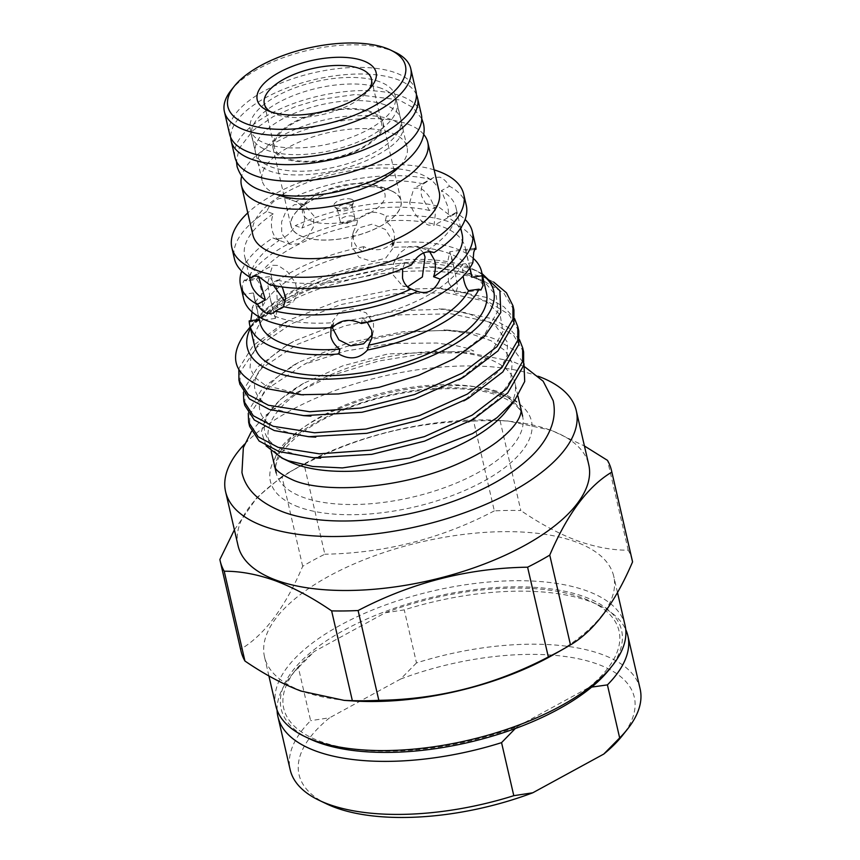 <?xml version="1.0" encoding="UTF-8"?>
<svg xmlns="http://www.w3.org/2000/svg" width="860" height="860" viewBox="0 0 860 860"><rect width="100%" height="100%" fill="white"/><g stroke="black" fill="none" stroke-linecap="round" stroke-linejoin="round"><path stroke-width="0.64" stroke-dasharray="4.3 3.22" d="M385.043 104.856A74.54 31.917 -13 0 0 300.559 110.876A74.54 31.917 -13 0 0 255.517 152.672A74.54 31.917 -13 0 0 271.244 166.937A74.54 31.917 -13 0 0 355.739 160.927A74.54 31.917 -13 0 0 400.781 119.131A74.54 31.917 -13 0 0 385.043 104.856M381.216 88.29A74.54 31.917 -13 0 0 296.732 94.299A74.54 31.917 -13 0 0 251.69 136.095A74.54 31.917 -13 0 0 267.417 150.36A74.54 31.917 -13 0 0 351.912 144.351A74.54 31.917 -13 0 0 396.954 102.555A74.54 31.917 -13 0 0 381.216 88.29M416.412 94.579A95.621 40.947 -13 0 0 397.309 79.507A95.621 40.947 -13 0 0 292.561 85.914A95.621 40.947 -13 0 0 230.706 137.45M421.325 114.391A95.621 40.947 -13 0 0 401.136 96.083A95.621 40.947 -13 0 0 292.755 103.791A95.621 40.947 -13 0 0 234.974 157.412M353.18 216.301A7.525 3.225 -13 0 0 344.645 216.903A7.525 3.225 -13 0 0 340.098 221.127A7.525 3.225 -13 0 0 341.689 222.568A7.525 3.225 -13 0 0 343.495 222.955A7.525 3.225 -13 0 0 352.514 220.869A7.525 3.225 -13 0 0 354.771 217.741A7.525 3.225 -13 0 0 353.18 216.301M350.428 204.368A7.525 3.225 -13 0 0 341.893 204.981A7.525 3.225 -13 0 0 337.346 209.195A7.525 3.225 -13 0 0 337.819 209.99A7.525 3.225 -13 0 0 338.937 210.646A7.525 3.225 -13 0 0 346.494 210.356A7.525 3.225 -13 0 0 351.933 206.733A7.525 3.225 -13 0 0 352.019 205.809A7.525 3.225 -13 0 0 350.428 204.368M351.504 199.305A10.137 4.343 -13 0 0 338.775 200.627A10.137 4.343 -13 0 0 334.529 206.884A10.137 4.343 -13 0 0 336.023 207.754A10.137 4.343 -13 0 0 346.204 207.368A10.137 4.343 -13 0 0 353.524 202.487A10.137 4.343 -13 0 0 351.504 199.305M311.492 200.584A56.319 24.112 167 0 1 391.719 191.017A56.319 24.112 167 0 1 380.561 226.094A56.319 24.112 167 0 1 312.846 239.209A56.319 24.112 167 0 1 295.173 213.312A56.319 24.112 167 0 1 311.492 200.584M369.692 213.097A42.28 18.103 -13 0 0 367.51 183.954A42.28 18.103 -13 0 0 317.834 193.951A42.28 18.103 -13 0 0 313.835 196.349A42.28 18.103 -13 0 0 313.255 221.719A42.28 18.103 -13 0 0 369.692 213.097M409.618 202.799L413.853 188.308L420.11 188.007C427.603 192.317 432.731 200.434 435.483 212.355L434.053 225.32L428.688 225.137C419.959 221.471 413.606 214.022 409.618 202.799M270.481 111.703A54.965 23.532 -13 0 0 273.233 113.23A54.965 23.532 -13 0 0 275.931 114.369A54.965 23.532 -13 0 0 367.564 91.45A54.965 23.532 -13 0 0 369.37 88.87M238.059 545.681A179.955 77.056 167 0 1 298.979 466.722A179.955 77.056 167 0 1 499.391 420.454A179.955 77.056 167 0 1 550.765 430.269A179.955 77.056 167 0 1 588.756 464.722M500.09 420.723L520.816 510.528A200.821 85.978 -13 0 0 494.328 510.872L473.602 421.077A200.821 85.978 167 0 1 500.09 420.723L508.292 421.024L551.432 430.333L584.424 445.974M353.503 700.975A179.202 76.733 167 0 1 302.333 691.203A179.202 76.733 167 0 1 264.514 656.9A179.202 76.733 167 0 1 372.788 556.42A179.202 76.733 167 0 1 575.91 541.961A179.202 76.733 167 0 1 613.739 576.275A179.202 76.733 167 0 1 553.077 654.901M632.25 560.43A200.821 85.978 -13 0 0 628.23 550.185C612.18 550.292 595.066 547.089 576.888 540.574C558.753 533.716 540.069 523.697 520.816 510.528M286.036 158.122A54.965 23.532 167 0 1 274.437 147.597A54.965 23.532 167 0 1 307.654 116.788A54.965 23.532 167 0 1 369.95 112.348A54.965 23.532 167 0 1 381.55 122.872A54.965 23.532 167 0 1 348.343 153.693A54.965 23.532 167 0 1 286.036 158.122M309.45 738.761A174.688 74.798 167 0 1 349.988 627.037A174.688 74.798 167 0 1 584.703 596.883A174.688 74.798 167 0 1 609.235 669.553M625.059 625.338A179.202 76.733 -13 0 0 587.24 591.024A179.202 76.733 -13 0 0 384.119 605.483A179.202 76.733 -13 0 0 275.834 705.963M538.338 376.304A179.955 77.056 -13 0 0 538.306 376.293A179.955 77.056 -13 0 0 244.616 444.115M506.013 411.392A126.42 54.126 -13 0 0 514.947 383.012A126.42 54.126 -13 0 0 488.265 358.803A126.42 54.126 -13 0 0 344.967 369.004A126.42 54.126 -13 0 0 268.578 439.89A126.42 54.126 -13 0 0 289.057 461.487M486.405 292.529A118.97 50.934 -13 0 0 461.293 269.75A118.97 50.934 -13 0 0 326.456 279.349A118.97 50.934 -13 0 0 254.571 346.053M473.075 258.172A118.97 50.934 -13 0 0 456.456 248.798A118.97 50.934 -13 0 0 392.536 242.703C384.721 250.496 375.143 251.819 363.812 246.669L362.683 251.496C357.76 248.68 354.653 244.713 353.352 239.564L353.385 231.791L356.567 224.976L357.695 220.149C365.769 211.27 375.347 209.947 386.419 216.182L385.291 221.009C390.064 224.395 393.106 228.685 394.396 233.909L394.439 241.38L391.408 247.529L392.536 242.703M475.451 245.057A118.97 50.934 -13 0 0 450.339 222.278A118.97 50.934 -13 0 0 386.419 216.182M455.617 212.743L453.962 214.452L448.501 214.323L437.525 206.067L429.409 210.485L421.658 196.241C420.572 191.049 421.12 186.964 423.292 183.965L433.773 177.439L439.922 177.192C443.405 178.579 446.598 181.589 449.5 186.222L441.384 190.651L447.512 205.787C448.705 210.915 448.705 214.71 447.512 217.172L455.617 212.743A118.97 50.934 -13 0 1 465.11 219.504M466.26 205.271A118.97 50.934 -13 0 0 449.5 186.222M439.202 191.834A95.621 40.947 -13 0 0 419.013 173.526A95.621 40.947 -13 0 0 310.632 181.234A95.621 40.947 -13 0 0 252.851 234.855M423.722 134.418A95.621 40.947 -13 0 0 407.597 124.066A95.621 40.947 -13 0 0 308.632 128.559A95.621 40.947 -13 0 0 241.595 176.461M400.179 165.797A74.39 31.852 -13 0 0 407.092 147.146A74.39 31.852 -13 0 0 391.397 132.902A74.39 31.852 -13 0 0 307.074 138.901A74.39 31.852 -13 0 0 262.117 180.611A74.39 31.852 -13 0 0 276.512 194.349M266.009 143.674A74.39 31.852 -13 0 0 350.321 137.675A74.39 31.852 -13 0 0 395.277 95.965A74.39 31.852 -13 0 0 379.572 81.721A74.39 31.852 -13 0 0 295.26 87.72A74.39 31.852 -13 0 0 250.303 129.43A74.39 31.852 -13 0 0 266.009 143.674M415.971 91.181A95.621 40.947 -13 0 0 395.783 72.874A95.621 40.947 -13 0 0 287.401 80.593A95.621 40.947 -13 0 0 229.62 134.203M395.277 52.309A95.621 40.947 -13 0 0 390.58 50.331A95.621 40.947 -13 0 0 231.168 90.192M248.271 413.359L248.948 409.973L262.934 387.677L292.529 365.801L300.635 361.426L348.999 342.581L403.286 331.691L450.651 330.283L468.066 332.143C478.88 333.82 488.362 336.335 496.521 339.668L514.226 350.181L523.987 363.748M513.914 309.933L503.938 293.281L483.524 280.822C458.982 271.394 427.71 268.718 389.688 272.781C328.896 279.36 266.406 305.956 244.401 334.26M250.249 327.348L253.281 323.07L281.768 300.473L327.8 281.091L382.7 269.287L436.063 267.127L482.546 276.587L493.629 282.037M523.633 352.03L513.656 335.379L493.242 322.919L451.403 313.814L399.406 314.878L345.118 325.768L296.754 344.613L261.633 368.349L245.068 393.16L244.756 405.329M243.412 392.31L244.079 388.913L258.075 366.629L287.67 344.752L295.775 340.377L344.14 321.533L398.427 310.643L445.781 309.224L492.264 318.684L508.787 327.821L519.462 339.668M518.774 330.982L508.798 314.33L488.383 301.871L446.544 292.765L394.546 293.83L340.259 304.719L291.895 323.564L256.774 347.3L240.198 372.111L239.897 384.28M238.833 369.563L239.22 367.865L253.216 345.58L282.811 323.704L290.916 319.318L339.281 300.484L393.568 289.594L440.922 288.175L487.405 297.635L503.928 306.773L514.602 318.619M468.066 332.143A141.857 60.737 -13 0 0 304.246 364.339L266.503 389.397L249.927 414.208L249.626 426.377M482.288 274.684A126.42 54.126 -13 0 0 473.193 269.255A126.42 54.126 -13 0 0 466.991 266.654A126.42 54.126 -13 0 0 256.237 319.35A126.42 54.126 -13 0 0 250.453 328.208M482.03 273.577L472.129 269.115L448.125 263.128L419.261 261.031L354.395 268.9L294.625 290.691L271.405 305.268L254.807 321.156L250.292 327.552M259.258 319.512L259.526 319.479A108.424 46.429 -13 0 0 260 322.726M259.526 319.479L253.41 292.959A108.424 46.429 -13 0 0 253.883 296.206A108.424 46.429 -13 0 0 276.769 316.964A108.424 46.429 -13 0 0 333.766 322.629L331.068 327.585M448.522 282.488L455.563 293.529L457.638 286.864L455.015 271.964L449.791 251.754L447.641 262.053L448.522 282.488M469.872 267.89L465.647 250.679L474.387 249.475M253.41 292.959L243.057 294.389L242.251 284.294L244.251 280.134L246.186 280.973L256.538 279.543C258.441 281.241 260.032 284.66 261.3 289.788L262.666 306.063L252.313 307.493L252.098 311.987M250.787 320.683L250.024 321.898L249.185 320.909M276.651 287.67L277.533 308.106L275.383 318.394L270.158 298.194L267.535 283.305L269.621 276.63L276.651 287.67M392.719 241.069L392.773 248.518L385.678 258.193L372.466 261.601L359.104 257.376L351.675 246.734L351.708 238.929L359.125 227.878L372.412 224.095L385.495 229.534L392.719 241.069M423.647 252.894L417.111 246.347L408.468 246.712L399.599 253.033L393.547 263.289L392.859 274.587L402.502 285.896L407.608 286.799M279.328 240.381C275.738 238.596 273.329 235.135 272.093 229.996C270.921 224.761 271.298 219.386 273.211 213.861L266.686 211.452C271.846 200.079 279.349 195.983 289.218 199.165L295.733 201.573C300.118 203.659 302.967 207.281 304.279 212.441C305.354 217.644 304.548 222.858 301.86 228.094L295.335 225.685C288.723 236.532 281.22 240.628 272.813 237.973L279.328 240.381A108.424 46.429 -13 0 0 250.819 282.951M289.702 244.251L281.757 233.565L281.564 221.966L286.025 211.108L294.453 204.626L304.3 204.691L313.943 216.01L313.266 227.276L307.224 237.553L298.356 243.875L289.702 244.251L272.813 237.973A118.97 50.934 -13 0 0 241.703 271.083M372.251 334.744L373.466 331.229L373.498 323.425L366.081 312.782L352.707 308.557L339.496 311.965L332.401 321.64L332.164 327.499M255.28 275.619L259.301 273.426L258.495 276.339M286.692 302.591L292.948 302.29L297.549 294.808L295.55 282.983L287.606 271.889L278.124 265.46L272.76 265.278L270.427 272.405L273.534 285.488M302.924 236.855A56.47 24.177 167 0 1 291.002 226.04A56.47 24.177 167 0 1 325.123 194.381A56.47 24.177 167 0 1 389.129 189.823A56.47 24.177 167 0 1 401.05 200.638A56.47 24.177 167 0 1 366.93 232.297A56.47 24.177 167 0 1 302.924 236.855M284.886 158.756A56.47 24.177 167 0 1 272.975 147.941A56.47 24.177 167 0 1 307.095 116.283A56.47 24.177 167 0 1 371.101 111.725A56.47 24.177 167 0 1 383.022 122.539A56.47 24.177 167 0 1 348.902 154.198A56.47 24.177 167 0 1 284.886 158.756M282.263 286.96L277.393 280.113L269.287 284.531M332.637 327.456L333.766 322.629M367.241 322.285L362.49 318.662L361.361 323.489M304.3 204.691L289.218 199.165A118.97 50.934 -13 0 1 431.397 179.547M411.467 264.912L404.952 262.504L402.63 268.761M429.677 251.625L427.474 250.217L432.311 252.001M472.86 262.666L462.519 264.095L463.121 276.264M588.433 687.774A172.054 73.67 -13 0 0 591.153 601.538A172.054 73.67 -13 0 0 385.269 612.761L314.298 651.482A172.054 73.67 -13 0 0 295.883 669.703A172.054 73.67 -13 0 0 332.734 745.201A172.054 73.67 -13 0 0 517.462 726.496L588.433 687.774L591.691 687.097M628.23 550.185L607.504 460.379M302.688 566.299L281.962 476.494A200.821 85.978 167 0 1 288.164 472.871A200.821 85.978 167 0 1 304.107 464.411L324.844 554.216A200.821 85.978 -13 0 0 302.688 566.299C285.219 607.3 264.525 634.959 240.606 649.289A200.821 85.978 -13 0 0 240.918 650.773M219.88 559.495L240.606 649.289M234.404 529.824L256.979 497.521L281.962 476.494M304.107 464.411C357.201 436.558 413.692 422.12 473.602 421.077M494.328 510.872C441.244 538.726 384.742 553.173 324.844 554.216M243.057 294.389A118.97 50.934 -13 0 0 243.606 298.581M362.49 318.662A108.424 46.429 -13 0 0 462.519 264.095M465.647 250.679A108.424 46.429 -13 0 0 465.174 247.433A108.424 46.429 -13 0 0 385.291 221.009M471.301 273.953A108.424 46.429 -13 0 0 391.408 247.529M356.567 224.976A108.424 46.429 -13 0 0 256.538 279.543M362.683 251.496A108.424 46.429 -13 0 0 262.666 306.063M363.812 246.669A118.97 50.934 -13 0 0 252.313 307.493M273.211 213.861A108.424 46.429 -13 0 0 244.691 256.43A108.424 46.429 -13 0 0 259.301 273.426M266.686 211.452A118.97 50.934 -13 0 0 234.425 258.796M277.393 280.113A108.424 46.429 -13 0 0 404.952 262.504M427.474 250.217A108.424 46.429 -13 0 0 455.993 207.647A108.424 46.429 -13 0 0 441.384 190.651M462.11 234.167A108.424 46.429 -13 0 0 447.512 217.172M423.292 183.965A108.424 46.429 -13 0 0 295.733 201.573M429.409 210.485A108.424 46.429 -13 0 0 301.86 228.094M437.525 206.067A118.97 50.934 -13 0 0 295.335 225.685M382.7 269.287A141.857 60.737 -13 0 0 245.423 332.949M266.073 445.856L261.397 431.688L266.396 415.702L280.747 399.201L303.526 383.356L342.817 365.822L387.925 353.922L473.774 350.977L466.023 347.967L456.757 345.827L436.74 343.033L392.02 343.419L346.193 350.912L304.246 364.339M434.128 169.861A118.97 50.934 -13 0 0 247.777 212.882M357.695 220.149A118.97 50.934 -13 0 0 246.186 280.973M277.081 710.091A179.579 76.895 167 0 1 290.615 676.336A179.579 76.895 167 0 1 298.388 667.629L310.632 720.669A179.579 76.895 -13 0 0 290.164 769.7M326.897 804.025A172.054 73.67 167 0 1 329.606 717.788L310.632 720.669M385.269 612.761L404.254 609.88A179.579 76.895 167 0 1 598.796 605.193A179.579 76.895 167 0 1 625.758 629.595M640.12 688.903A179.579 76.895 -13 0 0 416.498 662.92L404.254 609.88M416.498 662.92L400.577 679.067L329.606 717.788M400.577 679.067A172.054 73.67 167 0 1 585.305 660.362A172.054 73.67 167 0 1 622.156 735.848M517.462 726.496L515.258 728.56M298.388 667.629L314.298 651.482M298.7 507.013A133.956 57.351 167 0 1 318.802 420.906A133.956 57.351 167 0 1 503.197 395.45A133.956 57.351 167 0 1 483.094 481.557A133.956 57.351 167 0 1 298.7 507.013M495.919 391.956A126.42 54.126 -13 0 0 352.621 402.158A126.42 54.126 -13 0 0 276.232 473.043A126.42 54.126 -13 0 0 302.913 497.241A126.42 54.126 -13 0 0 446.211 487.039A126.42 54.126 -13 0 0 522.601 416.165A126.42 54.126 -13 0 0 495.919 391.956M391.59 119.647C385.129 117.229 376.734 115.831 366.403 115.455L347.935 116.111C327.37 118.218 308.213 123.345 290.454 131.494C276.898 137.611 266.783 145.082 260.107 153.908C257.527 159.078 256.71 161.766 257.656 161.949C257.269 164.152 261.042 167.076 268.997 170.721C289.841 179.364 338.614 174.408 370.327 158.777C386.721 150.5 396.804 142.996 400.599 136.278C402.91 131.988 403.684 129.376 402.921 128.419C403.318 126.216 399.535 123.292 391.59 119.647M421.776 118.691L412.8 107.457L398.889 99.868L355.61 94.46L318.899 99.609L294.894 106.823L273.286 116.551L252.98 130.473L239.069 148.608L236.446 161.476M520.751 408.135C521.063 403.834 514.473 398.664 501.004 392.622C489.974 388.505 475.741 386.14 458.326 385.517L427.13 386.624C393.224 390.085 361.469 398.47 331.874 411.768C318.297 418.014 306.794 424.7 297.399 431.817C289.014 438.245 282.929 444.287 279.135 449.93C272.233 461.132 274.394 463.583 274.383 465.013M524.965 366.983L512.528 361.394L468.077 352.675L426.7 353.234L378.658 361.006L334.153 374.713L296.764 392.45L264.342 416.315L251.432 431.473M251.69 136.095L255.517 152.672M396.954 102.555L400.781 119.131M340.098 221.127L337.346 209.195M337.819 209.99L334.529 206.884M391.719 191.017A79.819 79.819 0 0 0 367.51 183.954M273.233 113.23L267.116 110.317M522.601 416.165C521.676 411.951 518.817 403.834 499.058 395.89C463.282 381.56 387.742 389.193 335.679 413.542C293.174 431.946 271.126 459.573 276.232 473.043M264.332 103.845L274.437 147.597M617.491 592.551L613.739 576.275M517.946 396.008L514.947 383.012M407.092 147.146L395.277 95.965M473.193 269.255L478.805 271.932M258.591 316.63L253.883 296.206M480.923 290.024L455.563 293.529M275.383 318.394L250.024 321.898M394.439 241.38L392.773 248.518M418.562 291.83L402.502 285.896M453.962 214.462L434.053 225.32M371.8 338.367L373.466 331.229M252.851 276.135L272.76 265.278M272.975 147.941L291.002 226.04M451.414 256.344L455.015 271.964M383.022 122.539L401.05 200.638M273.039 313.158L292.948 302.29M330.735 328.778L332.401 321.64M433.773 177.439L413.853 188.308M433.171 252.27L417.111 246.347M353.385 231.791L351.708 238.929M269.621 276.63L244.251 280.134M475.161 248.26L449.791 251.765M469.893 267.858L465.174 247.433M460.702 228.072L455.993 207.647M249.411 276.856L244.691 256.43M256.237 319.35L254.797 321.156M253.281 323.07L250.163 326.983M262.117 180.611L250.303 129.43M271.223 451.317L268.578 439.89M268.9 675.938L264.514 656.9M371.445 79.109L381.55 122.872M303.526 383.356L303.612 383.313C293.217 389.247 284.757 395.406 278.21 401.781C267.094 413.015 262.612 423.002 264.74 431.741C268.427 446.275 287.057 455.101 320.629 458.208M292.529 365.801L298.742 362.264L278.565 376.035C263.536 389.118 257.333 400.771 259.946 410.972C263.826 425.356 282.435 434.085 315.77 437.16M450.651 330.283L443.502 329.821L469.839 333.497L490.888 340.657L505.239 350.729L512.248 362.845L510.625 380.593L496.94 400.351L468.56 421.97M287.67 344.752L293.883 341.216C283.499 347.15 275.028 353.299 268.492 359.673C257.376 370.907 252.883 380.894 255.011 389.634C258.699 404.178 277.329 413.004 310.911 416.1M445.781 309.224L438.643 308.772L466.926 312.911L495.027 324.994L507.54 342.43L507.002 355.943L499.294 370.886L463.69 400.921M282.811 323.704L289.024 320.167L257.796 345.043L250.905 357.19L250.034 368.005L254.861 377.443L265.675 385.538L303.558 394.88M440.922 288.175L433.784 287.724L463.4 292.196L485.868 301.097L500.133 314.814L502.95 331.272L489.748 355.556L458.842 379.873M436.063 267.127L428.925 266.664L461.788 272.029L485.266 282.865L496.284 295.775L497.983 310.825L484.137 335.335L452.457 359.706M281.768 300.473L284.165 299.108M298.979 466.722L288.164 472.871M499.391 420.454L508.292 421.013M367.564 91.45L371.789 86.15M591.153 601.538L598.796 605.193M295.883 669.703L290.615 676.336M270.158 298.194L273.77 313.814M313.835 196.349A79.819 79.819 0 0 0 295.173 213.312M351.933 206.733L353.524 202.487M354.771 217.741L352.019 205.809M343.495 222.955L348.354 223.417L352.514 220.869"/><path stroke-width="1.29" d="M230.706 137.45A95.621 40.947 -13 0 0 231.147 140.836A95.621 40.947 -13 0 0 251.324 159.143A95.621 40.947 -13 0 0 359.716 151.435A95.621 40.947 -13 0 0 417.498 97.814A95.621 40.947 -13 0 0 416.412 94.579M231.147 140.836L234.974 157.412A95.621 40.947 -13 0 0 255.151 175.72A95.621 40.947 -13 0 0 363.543 168.001A95.621 40.947 -13 0 0 421.325 114.391L417.498 97.814M270.115 111.574A60.985 26.112 167 0 1 267.116 110.317A60.985 26.112 167 0 1 281.274 71.305A60.985 26.112 167 0 1 363.221 60.78A60.985 26.112 167 0 1 371.789 86.15A60.985 26.112 167 0 1 270.115 111.574M369.37 88.87A54.965 23.532 -13 0 0 371.445 79.109A54.965 23.532 -13 0 0 359.846 68.596A54.965 23.532 -13 0 0 297.549 73.025A54.965 23.532 -13 0 0 264.332 103.845A54.965 23.532 -13 0 0 270.481 111.703M576.297 410.747L588.756 464.722A179.955 77.056 167 0 1 480.02 565.622A179.955 77.056 167 0 1 276.049 580.134A179.955 77.056 167 0 1 238.059 545.681L225.6 491.716A179.955 77.056 -13 0 0 263.59 526.169A179.955 77.056 -13 0 0 467.56 511.646A179.955 77.056 -13 0 0 576.297 410.747A179.955 77.056 -13 0 0 538.338 376.304M584.424 445.974L607.504 460.379A200.821 85.978 167 0 1 611.524 470.635A200.821 85.978 167 0 1 611.836 472.118C588.133 486.147 567.439 513.818 549.755 555.108A200.821 85.978 167 0 1 527.599 567.192C468.291 568.073 411.789 582.521 358.104 610.525A200.821 85.978 167 0 1 331.627 610.88C312.524 597.786 293.84 587.778 275.555 580.833C257.516 574.34 240.402 571.137 224.213 571.223A200.821 85.978 167 0 1 220.181 560.978A200.821 85.978 167 0 1 219.88 559.495L234.404 529.824M564.278 648.537L553.077 654.901A179.202 76.733 167 0 1 353.503 700.975L344.15 700.384L352.353 700.674A200.821 85.978 -13 0 0 378.841 700.33C438.159 699.438 494.65 684.99 548.336 656.986A200.821 85.978 -13 0 0 564.278 648.537A200.821 85.978 -13 0 0 570.481 644.903C594.185 630.875 614.879 603.204 632.562 561.913A200.821 85.978 -13 0 0 632.25 560.43L611.524 470.635M220.181 560.978L240.918 650.773A200.821 85.978 -13 0 0 244.939 661.017C264.192 674.197 282.886 684.205 301.011 691.074L344.15 700.384M612.395 665.575L609.235 669.553A174.688 74.798 167 0 1 318.028 742.363A174.688 74.798 167 0 1 309.45 738.761L304.859 736.568A179.202 76.733 -13 0 0 313.663 740.266A179.202 76.733 -13 0 0 612.395 665.575A179.202 76.733 -13 0 0 625.059 625.338L617.491 592.551M281.962 458.1L289.057 461.487A126.42 54.126 -13 0 0 295.26 464.088A126.42 54.126 -13 0 0 506.013 411.392L514.538 400.663L496.983 417.702L472.613 433.548L409.758 458.036L342.409 467.915L312.675 466.453L288.326 460.767L281.962 458.1L266.073 445.856M259.258 319.512L249.185 320.909A118.97 50.934 -13 0 0 249.733 325.101L254.571 346.053A118.97 50.934 -13 0 0 279.683 368.832A118.97 50.934 -13 0 0 414.52 359.233A118.97 50.934 -13 0 0 486.405 292.529L481.568 271.577A118.97 50.934 -13 0 0 473.075 258.172M249.733 325.101A118.97 50.934 -13 0 0 274.845 347.881A118.97 50.934 -13 0 0 338.765 353.976C349.816 360.222 359.383 358.899 367.489 350.009A118.97 50.934 -13 0 0 478.988 289.186L480.923 290.024L482.933 285.864L482.116 275.77A118.97 50.934 -13 0 0 481.568 271.577M474.387 249.475L475.999 249.25A118.97 50.934 -13 0 0 475.451 245.057L472.387 231.791A118.97 50.934 -13 0 0 465.11 219.504M258.495 276.339L265.428 299.946L257.312 304.375C260.204 308.998 263.397 312.008 266.88 313.406L273.039 313.158L275.404 311.051A118.97 50.934 -13 0 0 417.594 291.433C427.441 294.625 434.956 290.529 440.116 279.145A118.97 50.934 -13 0 0 472.387 231.791M402.63 268.761L402.534 278.156C403.845 283.316 406.683 286.928 411.069 289.024L418.562 291.83M241.703 271.083A118.97 50.934 -13 0 0 240.542 285.316L243.606 298.581A118.97 50.934 -13 0 0 268.718 321.361A118.97 50.934 -13 0 0 332.637 327.456C340.485 319.651 350.052 318.329 361.361 323.489A118.97 50.934 -13 0 0 472.86 262.666L473.742 252.335L475.161 248.26L475.999 249.25M247.777 212.882A118.97 50.934 -13 0 0 231.856 247.658A118.97 50.934 -13 0 0 256.957 270.438A118.97 50.934 -13 0 0 391.805 260.838A118.97 50.934 -13 0 0 463.69 194.134A118.97 50.934 -13 0 0 438.579 171.366A118.97 50.934 -13 0 0 434.128 169.861M432.311 252.001L433.999 252.625C425.592 249.97 418.089 254.065 411.467 264.912A118.97 50.934 -13 0 1 269.287 284.531L258.312 276.275L252.851 276.135L251.184 277.855L255.28 275.619M463.69 194.134L466.26 205.271A118.97 50.934 -13 0 1 433.999 252.625L433.171 252.27M241.595 176.461A95.621 40.947 -13 0 0 241.434 185.394L252.851 234.855A95.621 40.947 -13 0 0 273.039 253.162A95.621 40.947 -13 0 0 381.421 245.444A95.621 40.947 -13 0 0 439.202 191.834L427.785 142.373A95.621 40.947 -13 0 0 423.722 134.418M241.434 185.394A95.621 40.947 -13 0 0 261.612 203.702A95.621 40.947 -13 0 0 370.004 195.983A95.621 40.947 -13 0 0 427.785 142.373M276.512 194.349A74.39 31.852 -13 0 0 277.823 194.854A74.39 31.852 -13 0 0 400.179 165.797M234.328 86.215L231.168 90.192A95.621 40.947 -13 0 0 224.406 111.66L229.62 134.203A95.621 40.947 -13 0 0 249.798 152.51A95.621 40.947 -13 0 0 358.19 144.802A95.621 40.947 -13 0 0 415.971 91.181L410.757 68.639A95.621 40.947 -13 0 0 395.277 52.309L390.687 50.116A91.106 39.012 -13 0 0 386.215 48.235A91.106 39.012 -13 0 0 234.328 86.215A91.106 39.012 -13 0 0 247.121 124.109A91.106 39.012 -13 0 0 369.542 108.392A91.106 39.012 -13 0 0 390.687 50.116M224.406 111.66A95.621 40.947 -13 0 0 244.595 129.968A95.621 40.947 -13 0 0 352.976 122.26A95.621 40.947 -13 0 0 410.757 68.639M523.987 363.748L524.697 381.507L514.538 400.663M238.919 380.034L239.897 384.28L249.422 398.933L269.395 409.489L303.763 415.649L362.006 412.262L414.81 399.051L463.454 377.271L497.962 350.901L513.925 323.467L513.914 309.933L512.936 305.687L512.947 319.221L496.983 346.666L462.465 373.036L414.713 394.504L361.028 408.027L309.643 411.725L268.417 405.243L248.443 394.697L238.919 380.034L238.833 369.563M493.629 282.037L506.433 292.776L512.936 305.687M248.637 422.142L249.626 426.377L259.139 441.04L279.113 451.586L313.481 457.746L371.735 454.37L424.528 441.148L473.172 419.379L507.679 393.009L523.643 365.565L523.633 352.03L522.654 347.795L522.665 361.329L506.701 388.763L472.194 415.133L424.431 436.611L370.757 450.124L319.361 453.833L278.135 447.35L258.161 436.794L248.637 422.142L248.271 413.359M519.462 339.668L522.654 347.795M243.778 401.093L244.756 405.329L254.28 419.981L274.254 430.537L308.622 436.697L366.876 433.311L419.669 420.099L468.313 398.32L502.82 371.961L518.784 344.516L518.774 330.982L517.795 326.746L517.806 340.281L501.842 367.714L467.335 394.084L419.572 415.563L365.887 429.075L314.502 432.773L273.276 426.302L253.302 415.745L243.778 401.093L243.412 392.31M514.602 318.619L517.795 326.746M250.453 328.208A126.42 54.126 -13 0 0 273.985 371.928A126.42 54.126 -13 0 0 436.256 353.847A126.42 54.126 -13 0 0 482.288 274.684M250.163 326.983L245.423 332.949A141.857 60.737 -13 0 0 244.401 334.26C227.459 358.878 234.909 377.013 266.761 388.666L300.882 394.719L338.507 393.966L379.066 387.333L418.777 375.272L453.951 358.867L484.728 336.271L500.778 312.546L499.896 290.723L482.03 273.577M258.591 316.63L260 322.726A108.424 46.429 -13 0 0 282.886 343.484A108.424 46.429 -13 0 0 339.894 349.149L338.765 353.976M482.116 275.77L471.774 277.2L469.872 267.89M463.121 276.264L463.873 280.371C465.142 285.498 466.733 288.917 468.635 290.615L478.988 289.186M252.098 311.987L250.787 320.683M440.116 279.145L433.601 276.737C435.504 271.212 435.88 265.837 434.719 260.601L429.677 251.625M407.608 286.799L422.378 276.942L425.044 257.032L423.647 252.894M367.489 350.009L368.607 345.183L371.8 338.367L371.821 330.584L367.241 322.285M331.068 327.585L330.777 336.249C332.046 341.431 335.088 345.731 339.894 349.149M332.164 327.499L338.915 339.947L350.762 345.827L363.576 343.817L372.251 334.744M273.534 285.488L285.294 301.957M275.404 311.051L283.52 306.633L285.681 298.001L282.263 286.96M611.836 472.118L632.562 561.913M570.481 644.903L549.755 555.108M527.599 567.192L548.336 656.986M244.939 661.017L224.213 571.223M378.841 700.33L358.104 610.525M331.627 610.88L352.353 700.674M471.774 277.2A108.424 46.429 -13 0 0 471.301 273.953L469.893 267.858M231.856 247.658L234.425 258.796A118.97 50.934 -13 0 0 251.184 277.855M433.601 276.737A108.424 46.429 -13 0 0 462.11 234.167L460.702 228.072M249.411 276.856L250.819 282.951A108.424 46.429 -13 0 0 265.428 299.946M240.542 285.316A118.97 50.934 -13 0 0 257.312 304.375M283.52 306.633A108.424 46.429 -13 0 0 411.069 289.024M368.607 345.183A108.424 46.429 -13 0 0 468.635 290.615M244.616 444.115A179.955 77.056 -13 0 0 225.6 491.716M268.9 675.938L275.834 705.963A179.202 76.733 -13 0 0 304.859 736.568M277.92 716.659L290.164 769.7A179.579 76.895 -13 0 0 319.243 800.37A179.579 76.895 -13 0 0 513.796 795.683L501.552 742.642A179.579 76.895 167 0 1 277.92 716.659A179.579 76.895 167 0 1 277.081 710.091M513.796 795.683L532.77 792.791A172.054 73.67 167 0 1 326.897 804.025L319.243 800.37M625.758 629.595A179.579 76.895 167 0 1 627.875 635.862A179.579 76.895 167 0 1 607.418 684.883L591.691 687.097M607.418 684.883L619.662 737.923A179.579 76.895 -13 0 0 627.434 729.216A179.579 76.895 -13 0 0 640.12 688.903L627.875 635.862M532.77 792.791L603.741 754.08L619.662 737.923M627.434 729.216L622.156 735.848A172.054 73.67 167 0 1 603.741 754.08M515.258 728.56L501.552 742.642M421.776 118.691L423.464 123.668C429.043 147.522 399.642 171.721 365.683 183.546C345.763 190.823 325.521 194.951 304.977 195.908C288.143 196.618 273.716 194.811 261.698 190.501C249.411 186.674 241.219 178.74 237.113 166.69L236.446 161.476M524.965 366.983L543.133 381.195L553.173 400.652C555.001 408.984 554.539 417.283 551.776 425.56C547.917 436.751 540.918 447.178 530.781 456.843C513.538 473.204 490.264 487.082 460.971 498.445C401.093 521.891 326.112 528.319 282.596 511.764C259.118 502.444 245.573 489.362 241.95 472.505L243.348 447.598L251.432 431.473M520.751 408.135C521.966 410.876 521.816 422.744 496.854 441.997C487.254 449.146 475.569 455.821 461.82 462.035C408.274 487.222 329.036 494.822 294.131 480.536C280.65 474.494 274.071 469.323 274.383 465.013M522.601 416.165L517.946 396.008M276.232 473.043L271.223 451.317M300.882 394.719L303.558 394.88M453.951 358.867L452.457 359.706M303.763 415.649L310.911 416.1M462.067 378.067L458.842 379.873M308.622 436.697L315.77 437.16M466.926 399.115L463.69 400.921M313.481 457.746L320.629 458.208M471.785 420.164L468.56 421.97"/></g></svg>
